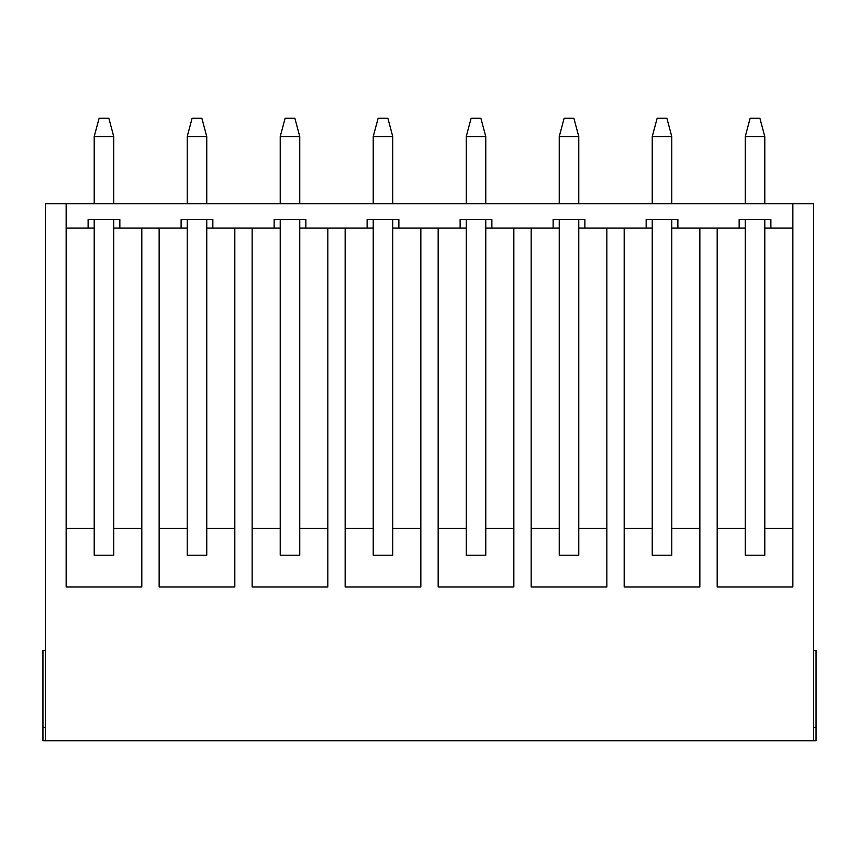 <?xml version="1.0" encoding="UTF-8"?>
<svg xmlns="http://www.w3.org/2000/svg" width="859" height="859" viewBox="0 0 859 859"><rect width="100%" height="100%" fill="white"/><g stroke="black" fill="none" stroke-linecap="round" stroke-linejoin="round"><path stroke-width="1.29" d="M813.613 740.737L45.387 740.737L45.387 203.701L66.143 203.701L66.143 586.955L141.81 586.955L141.81 228.107L159.151 228.107L159.151 586.955L234.818 586.955L234.818 228.107L252.149 228.107L252.149 586.955L327.827 586.955L327.827 228.107L345.157 228.107L345.157 586.955L420.835 586.955L420.835 228.107L438.165 228.107L438.165 586.955L513.843 586.955L513.843 228.107L531.173 228.107L531.173 586.955L606.851 586.955L606.851 228.107L624.182 228.107L624.182 586.955L699.849 586.955L699.849 228.107L717.19 228.107L717.19 586.955L792.857 586.955L792.857 203.701L813.613 203.701L813.613 740.737L816.05 740.737L816.05 650.424L813.613 650.424M45.387 740.737L42.95 740.737L42.95 650.424L45.387 650.424M466.244 228.107L392.756 228.107M559.241 228.107L485.764 228.107M373.236 228.107L299.759 228.107M652.249 228.107L578.773 228.107M745.258 228.107L671.781 228.107M94.211 228.107L66.143 228.107L66.143 203.701L792.857 203.701L792.857 228.107L764.789 228.107M280.227 228.107L206.751 228.107M717.19 528.36L745.258 528.36L745.258 555.215L764.789 555.215L764.789 528.36L792.857 528.36M624.182 528.36L652.249 528.36L652.249 555.215L671.781 555.215L671.781 528.36L699.849 528.36M531.173 528.36L559.241 528.36L559.241 555.215L578.773 555.215L578.773 528.36L606.851 528.36M438.165 528.36L466.244 528.36L466.244 555.215L485.764 555.215L485.764 528.36L513.843 528.36M345.157 528.36L373.236 528.36L373.236 555.215L392.756 555.215L392.756 528.36L420.835 528.36M252.149 528.36L280.227 528.36L280.227 555.215L299.759 555.215L299.759 528.36L327.827 528.36M159.151 528.36L187.219 528.36L187.219 555.215L206.751 555.215L206.751 528.36L234.818 528.36M187.219 228.107L113.742 228.107M66.143 528.36L94.211 528.36L94.211 555.215L113.742 555.215L113.742 528.36L141.81 528.36M45.387 727.315L42.95 727.315M813.613 727.315L816.05 727.315M113.742 203.701L113.742 136.57L94.211 136.57L94.211 203.701M94.211 219.56L94.211 528.36M113.742 528.36L113.742 219.56M94.211 136.57L99.096 118.263L108.857 118.263L113.742 136.57M770.888 228.107L770.888 219.56L739.159 219.56L739.159 228.107M677.88 228.107L677.88 219.56L646.151 219.56L646.151 228.107M584.872 228.107L584.872 219.56L553.142 219.56L553.142 228.107M491.874 228.107L491.874 219.56L460.134 219.56L460.134 228.107M398.866 228.107L398.866 219.56L367.126 219.56L367.126 228.107M305.858 228.107L305.858 219.56L274.128 219.56L274.128 228.107M212.849 228.107L212.849 219.56L181.12 219.56L181.12 228.107M119.841 228.107L119.841 219.56L88.112 219.56L88.112 228.107M206.751 203.701L206.751 136.57L187.219 136.57L187.219 203.701M187.219 219.56L187.219 528.36M206.751 528.36L206.751 219.56M187.219 136.57L192.105 118.263L201.865 118.263L206.751 136.57M299.759 203.701L299.759 136.57L280.227 136.57L280.227 203.701M280.227 219.56L280.227 528.36M299.759 528.36L299.759 219.56M280.227 136.57L285.113 118.263L294.873 118.263L299.759 136.57M392.756 203.701L392.756 136.57L373.236 136.57L373.236 203.701M373.236 219.56L373.236 528.36M392.756 528.36L392.756 219.56M373.236 136.57L378.11 118.263L387.881 118.263L392.756 136.57M485.764 203.701L485.764 136.57L466.244 136.57L466.244 203.701M466.244 219.56L466.244 528.36M485.764 528.36L485.764 219.56M466.244 136.57L471.119 118.263L480.89 118.263L485.764 136.57M578.773 203.701L578.773 136.57L559.241 136.57L559.241 203.701M559.241 219.56L559.241 528.36M578.773 528.36L578.773 219.56M559.241 136.57L564.127 118.263L573.887 118.263L578.773 136.57M671.781 203.701L671.781 136.57L652.249 136.57L652.249 203.701M652.249 219.56L652.249 528.36M671.781 528.36L671.781 219.56M652.249 136.57L657.135 118.263L666.895 118.263L671.781 136.57M764.789 203.701L764.789 136.57L745.258 136.57L745.258 203.701M745.258 219.56L745.258 528.36M764.789 528.36L764.789 219.56M745.258 136.57L750.143 118.263L759.904 118.263L764.789 136.57"/></g></svg>
